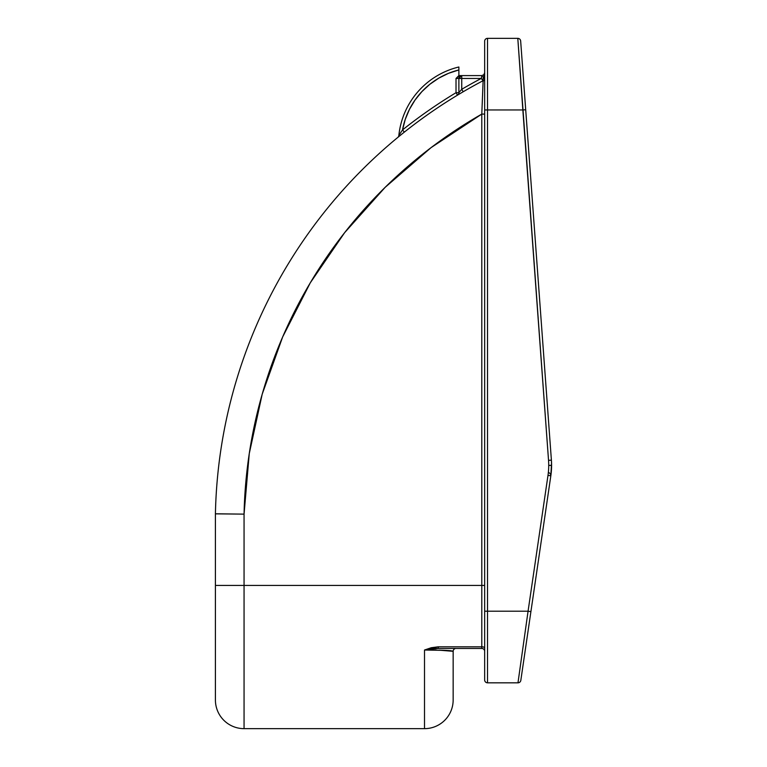 <?xml version="1.0" encoding="UTF-8"?>
<svg xmlns="http://www.w3.org/2000/svg" width="767" height="767" viewBox="0 0 767 767"><rect width="100%" height="100%" fill="white"/><g stroke="black" fill="none" stroke-linecap="round" stroke-linejoin="round"><path stroke-width="1.15" d="M548.539 460.363A68.742 68.742 0 0 1 548.721 465.387L551.588 465.387A71.609 71.609 0 0 0 551.396 460.152L548.539 460.363A68.742 68.742 0 0 1 547.993 475.367L528.07 611.213L487.524 611.213L487.524 109.959L522.845 109.959L548.539 460.363L551.396 460.152L551.588 465.387L551.396 460.152A71.609 71.609 0 0 1 550.831 475.78L551.588 465.387L550.831 475.78A71.609 71.609 0 0 0 551.588 465.387L548.721 465.387A68.742 68.742 0 0 1 547.993 475.367L550.831 475.78L547.993 475.367L528.07 611.213L487.524 611.213L487.524 682.822L517.984 682.822L528.07 611.213L530.908 611.625L550.831 475.78L551.54 462.808L550.831 475.78L530.908 611.625L528.07 611.213L517.984 682.822A2.867 2.867 0 0 0 520.822 680.377L530.908 611.625L520.822 680.377A2.867 2.867 0 0 1 517.984 682.822L487.524 682.822L487.524 109.959L522.845 109.959L517.802 38.35L487.524 38.35L487.524 109.959L487.524 38.35A2.867 2.867 0 0 0 484.658 41.217L484.658 109.959L484.658 41.217A2.867 2.867 0 0 1 487.524 38.35L517.802 38.35L548.539 460.363M484.658 679.955L484.658 109.959L487.524 109.959L484.658 109.959L484.658 611.213L487.524 611.213L484.658 611.213L484.658 679.955A2.867 2.867 0 0 0 487.524 682.822A2.867 2.867 0 0 1 484.658 679.955M459.308 94.063L461.14 92.97L459.308 94.063M458.877 66.997L458.877 68.829L458.877 66.997A78.771 78.771 0 0 0 398.84 135.5A78.771 78.771 0 0 1 458.877 66.997L458.877 69.941L448.551 73.306L438.82 78.119L429.865 84.265L421.879 91.628L415.024 100.055L409.444 109.365L405.254 119.384L402.531 129.901A504.12 504.12 0 0 1 456.02 92.702L457.496 95.146L457.995 94.849L457.065 94.427L457.496 95.146A2.867 2.867 0 0 0 458.877 92.702L458.877 78.455L458.877 92.702L456.02 92.702L456.02 78.455L461.744 78.455L461.744 89.288A504.12 504.12 0 0 1 481.225 78.455L458.877 78.455A2.867 2.867 0 0 1 461.744 75.588L481.791 75.588L461.744 75.588L461.744 78.455L481.225 78.455L482.529 79.701L483.785 77.266L481.772 76.432L481.225 78.455L483.124 80.688A501.254 501.254 0 0 0 215.412 513.794A501.254 501.254 0 0 1 483.124 80.688L483.105 81.427L484.428 79.289L483.785 77.266L482.529 79.701L483.124 80.688A2.867 2.867 0 0 0 484.658 78.148A2.867 2.867 0 0 1 483.124 80.688L482.558 95.3M398.418 136.91L397.929 137.322M399.022 135.222L398.84 135.5A2.867 2.867 0 0 1 397.814 137.408A2.867 2.867 0 0 0 398.84 135.5L402.531 129.901A504.12 504.12 0 0 1 456.02 92.702L458.877 92.702L461.744 89.288L463.191 91.762L461.149 92.97M453.153 696.733L453.153 651.317L445.819 650.387L424.506 650.023L424.506 728.65L244.059 728.65A28.647 28.647 0 0 1 215.412 700.003A28.647 28.647 0 0 0 244.059 728.65L244.059 585.432L215.412 585.432L215.412 513.852L215.412 700.003L215.412 585.432L244.059 585.432L244.059 514.13L249.265 453.575L262.199 394.19L282.649 336.953L310.28 282.822L344.623 232.679L385.12 187.359L431.092 147.609L481.791 114.091L481.791 585.432L244.059 585.432L244.059 728.65L424.506 728.65L424.506 650.023L431.236 647.731L438.302 646.811L481.791 646.811L481.791 585.432L244.059 585.432L244.059 514.13A472.616 472.616 0 0 1 481.791 114.091L483.105 81.436M438.302 648.451L434.87 648.585L438.302 648.451L438.302 646.811L424.506 650.023L438.302 648.451L481.791 648.451L481.791 646.811L438.302 646.811L438.302 648.451L481.791 648.451A2.867 2.867 0 0 1 484.658 651.317A2.867 2.867 0 0 0 481.791 648.451L481.791 646.811A2.867 1.227 180 0 1 484.658 648.038A2.867 1.227 -0 0 0 481.791 646.811L481.791 585.432L484.658 585.432L481.791 585.432L481.791 114.091L484.658 114.091L481.791 114.091L483.124 80.688L484.456 79.212M216.639 513.813L223.811 513.938M520.659 41.006L551.396 460.152L525.702 109.748L522.845 109.959L525.702 109.748L520.659 41.006A2.867 2.867 0 0 0 517.802 38.35A2.867 2.867 0 0 1 520.659 41.006M460.814 90.391L458.877 92.702L461.744 89.288L461.744 75.588L458.877 75.588L456.049 78.426L458.877 76.125L458.877 69.941L458.877 76.125L458.877 75.588L461.744 75.588L458.877 78.455L456.02 78.455L456.02 92.702L457.065 94.427M421.879 91.628L415.024 100.055L421.879 91.628L429.865 84.265L421.879 91.628L429.865 84.265L421.879 91.628L415.024 100.055M409.444 109.365L405.254 119.384M432.387 648.815L424.506 650.023L428.705 650.033M453.153 700.003A28.647 28.647 0 0 1 424.506 728.65A28.647 28.647 0 0 0 453.153 700.003L453.153 651.317A2.867 2.867 0 0 1 456.02 648.451A2.867 2.867 0 0 0 453.153 651.317L439.108 650.167M434.86 650.09L436.442 650.119M440.421 650.205L445.809 650.387M448.388 650.521L451.399 650.799M452.386 650.953L453.153 651.317M215.412 513.794L244.059 514.13L215.412 513.852A2.867 2.867 0 0 1 215.412 513.794L223.801 513.89M483.057 82.462L483.018 83.613M482.951 85.319L482.884 86.978M482.817 88.771L482.721 91.359M482.587 94.619L482.52 96.46M482.433 98.425L482.29 102.059M482.184 104.772L482.261 102.749M439.079 650.167L445.732 650.378M445.886 650.387L450.641 650.713M463.191 91.762L461.744 89.288A504.12 504.12 0 0 1 481.225 78.455L481.772 76.432L483.785 77.266L484.658 72.721L483.824 74.744L483.785 77.266L484.658 76.432L483.785 77.266L484.408 79.317M458.877 68.829L458.877 69.941L458.877 68.829M398.84 135.5L402.531 129.901A75.904 75.904 0 0 1 458.877 69.941M402.531 129.901L404.314 132.145L402.531 129.901M458.877 92.702A2.867 2.867 0 0 1 457.496 95.146M482.472 97.639L482.366 100.276M481.772 76.432L481.791 75.588L481.772 76.432M483.891 74.677L484.658 72.721L483.824 74.744L481.801 75.588M483.824 74.744L481.791 75.588M523.775 660.234L520.822 680.377M548.376 472.29A7.162 3.835 -171.7 0 1 550.831 475.78"/></g></svg>
